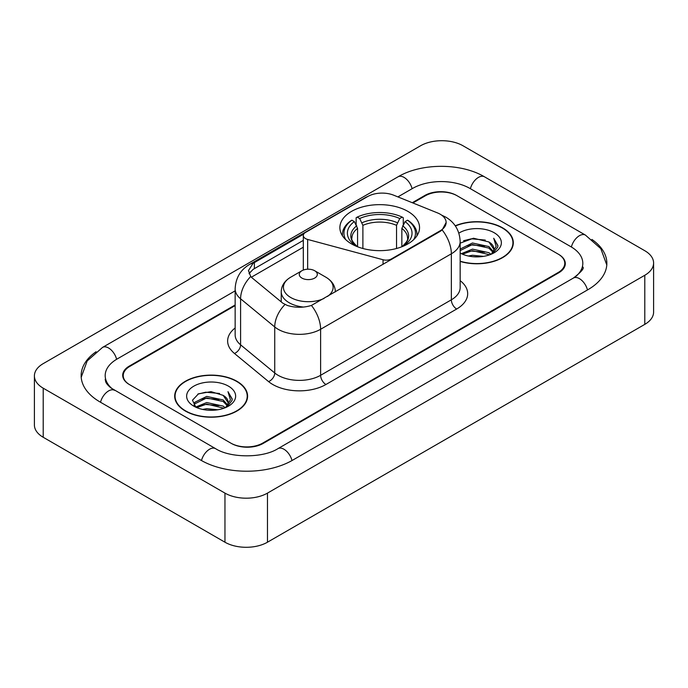 <?xml version="1.0" encoding="UTF-8"?>
<svg xmlns="http://www.w3.org/2000/svg" width="688" height="688" viewBox="0 0 688 688"><rect width="100%" height="100%" fill="white"/><g stroke="black" fill="none" stroke-linecap="round" stroke-linejoin="round"><path stroke-width="1.03" d="M391.532 259.479L391.532 258.877A7.516 4.343 180 0 1 383.044 259.737L307.656 239.441A7.516 4.343 180 0 1 305.515 238.581A7.516 4.343 180 0 1 303.313 235.511A7.516 4.343 180 0 1 305.515 232.441L367.736 196.519A20.296 11.713 0 0 1 393.717 195.211L437.482 212.902A20.296 11.713 0 0 1 440.191 214.209A20.296 11.713 0 0 1 446.134 222.499L442.16 229.955L440.191 231.383L311.423 305.438C303.382 307.863 295.341 307.863 287.292 305.438L282.734 303.133L252.092 277.866L250.733 276.481L248.428 270.633L253.055 263.358L303.743 234.066M407.881 211.388A39.835 22.996 0 0 0 364.468 206.4A39.835 22.996 0 0 0 339.881 227.651A39.835 22.996 0 0 0 351.542 243.913A39.835 22.996 0 0 0 394.955 248.901A39.835 22.996 0 0 0 419.542 227.651A39.835 22.996 0 0 0 407.881 211.388M391.532 258.877L440.191 230.781A20.296 11.713 0 0 0 446.134 222.499M235.15 305.592L129.826 366.394A22.549 13.02 0 0 0 123.229 375.605A22.549 13.02 0 0 0 129.826 384.807L230.807 443.106A22.549 13.02 0 0 0 262.687 443.106L558.174 272.508A22.549 13.02 0 0 0 564.771 263.306A22.549 13.02 0 0 0 558.174 254.104L457.193 195.805A22.549 13.02 0 0 0 425.313 195.805L412.903 202.969M575.314 276.877A40.583 23.435 0 0 0 582.813 263.306A40.583 23.435 0 0 0 570.928 246.734L469.947 188.443A40.583 23.435 0 0 0 412.559 188.443L397.905 196.897M235.15 290.861L117.072 359.033A40.583 23.435 0 0 0 105.187 375.605A40.583 23.435 0 0 0 112.686 389.167M224.959 493.115A30.066 17.355 0 0 0 267.469 493.115L644.794 275.269A30.066 17.355 0 0 0 653.6 262.997A30.066 17.355 0 0 0 644.794 250.724L463.041 145.787A30.066 17.355 0 0 0 420.531 145.787L43.206 363.634A30.066 17.355 0 0 0 34.4 375.906A30.066 17.355 0 0 0 43.206 388.178L224.959 493.115L224.959 542.213A30.066 17.355 0 0 0 267.469 542.213L644.794 324.366A30.066 17.355 0 0 0 653.6 312.094L653.6 262.997M34.4 375.906L34.4 425.003A30.066 17.355 0 0 0 43.206 437.276L224.959 542.213M96.088 351.74A64.638 37.315 0 0 0 81.141 375.605A64.638 37.315 0 0 0 100.07 401.99L201.042 460.289A64.638 37.315 0 0 0 292.452 460.289L587.93 289.691A64.638 37.315 0 0 0 606.859 263.306A64.638 37.315 0 0 0 591.912 239.441M460.16 261.449A36.455 21.044 0 0 0 513.308 242.744A36.455 21.044 0 0 0 502.636 227.866A36.455 21.044 0 0 0 455.25 225.802M236.913 381.281A36.455 21.044 0 0 0 197.189 376.714A36.455 21.044 0 0 0 174.692 396.159A36.455 21.044 0 0 0 185.364 411.037A36.455 21.044 0 0 0 225.088 415.604A36.455 21.044 0 0 0 247.594 396.159A36.455 21.044 0 0 0 236.913 381.281M175.062 398.051A36.455 21.044 0 0 0 174.941 398.619M249.047 273.652L253.055 269.412L303.313 240.387M235.15 304.973L129.301 366.093A22.549 13.02 0 0 0 122.696 375.295A22.549 13.02 0 0 0 129.301 384.497L231.331 443.407A22.549 13.02 0 0 0 263.22 443.407L558.699 272.818A22.549 13.02 0 0 0 565.304 263.616A22.549 13.02 0 0 0 558.699 254.405L456.669 195.495A22.549 13.02 0 0 0 424.78 195.495L412.284 202.711M247.345 398.619A36.455 21.044 0 0 0 247.216 398.051M513.059 245.203A36.455 21.044 0 0 0 512.938 244.644M460.16 261.208A36.077 20.829 0 0 0 512.938 242.744A36.077 20.829 0 0 0 502.369 228.02A36.077 20.829 0 0 0 455.396 226.008M468.313 256.005L472.467 255.265L483.509 256.366M473.172 256.736L478.581 256.865M461.399 253.666L472.467 249.125L488.876 252.685L490.948 254.319M462.456 254.19L472.467 250.656L489.701 254.801M460.16 249.581L460.453 248.901L472.467 242.993L488.876 246.553L493.262 251.438M460.16 251.111L460.453 250.441L472.467 244.524L488.876 248.084L492.866 252.169M491.043 254.285A16.994 9.813 0 0 0 493.846 248.884A16.994 9.813 0 0 0 488.876 241.952L493.838 249.254M460.16 253.098A24.501 14.147 0 0 0 494.19 252.754A24.501 14.147 0 0 0 494.19 232.742A24.501 14.147 0 0 0 458.853 233.146M488.876 241.952L473.464 238.229L460.16 243.165M492.703 253.545L497.751 247.078L497.914 245.564L493.709 238.263L496.168 246.424L491.309 254.173M493.709 238.263L497.914 245.857M463.54 240.723L471.409 238.805L485.264 240.06M466.335 245.908L471.409 244.937L484.756 246.046M466.335 252.04L471.409 251.077L484.756 252.186M185.631 410.891A36.077 20.829 0 0 0 224.942 415.406A36.077 20.829 0 0 0 247.216 396.159A36.077 20.829 0 0 0 236.646 381.436A36.077 20.829 0 0 0 197.336 376.921A36.077 20.829 0 0 0 175.062 396.159A36.077 20.829 0 0 0 185.631 410.891M202.599 409.42L206.744 408.672L217.786 409.773M207.449 410.143L212.867 410.272M195.684 407.072L206.744 402.54L223.153 406.101L225.234 407.735M196.734 407.606L206.744 404.071L223.978 408.208M194.308 405.808L194.73 402.317L206.744 396.4L223.153 399.96L227.547 404.854M194.214 405.37L194.73 403.847L206.744 397.939L223.153 401.5L227.152 405.576M225.32 407.7A16.994 9.813 0 0 0 228.132 402.299A16.994 9.813 0 0 0 223.153 395.359L228.115 402.669M228.468 386.157A24.501 14.147 0 0 0 193.81 386.157A24.501 14.147 0 0 0 193.81 406.161A24.501 14.147 0 0 0 228.468 406.161A24.501 14.147 0 0 0 228.468 386.157M223.153 395.359L211.044 391.644L198.505 393.803L192.451 400.227L195.891 407.236M226.98 406.952L232.037 400.493L232.2 398.971L227.986 391.678L230.446 399.84L225.595 407.588M227.986 391.678L232.191 399.272M197.817 394.138L205.686 392.212L219.541 393.476M200.612 399.315L205.686 398.352L219.033 399.461M200.612 405.456L205.686 404.484L219.033 405.593M357.571 246.768L357.571 228.416L354.354 221.605A32.319 18.662 0 0 0 354.354 244.747L353.752 245.091M356.143 224.684L356.143 217.726L357.21 217.116A35.776 20.657 0 0 1 402.213 217.116L399.754 218.535A32.319 18.662 0 0 0 359.669 218.535L362.886 225.346L362.886 248.497M396.537 248.497L396.537 225.346L399.754 218.535M345.754 239.673A35.776 20.657 0 0 1 351.895 220.186L350.828 220.796A37.281 21.526 0 0 0 342.435 234.402A37.281 21.526 0 0 0 342.521 235.889M402.213 217.116L403.28 217.726L403.28 224.684M351.895 220.186L354.354 221.605M359.669 218.535L357.21 217.116M354.354 244.747L357.313 246.665M416.902 235.889A37.281 21.526 0 0 0 416.988 234.402A37.281 21.526 0 0 0 408.595 220.796L407.528 220.186A35.776 20.657 0 0 1 413.669 239.673M405.671 245.091L405.069 244.747A32.319 18.662 0 0 0 405.069 221.605L407.528 220.186M402.119 246.665L405.069 244.747M405.069 221.605L401.852 228.416L401.852 246.768M335.34 291.678L335.34 291.918A27.056 15.618 0 0 0 335.34 291.678C335.142 285.658 331.986 280.833 325.863 277.195L314.665 270.728A9.021 5.203 0 0 0 301.912 270.728A9.021 5.203 0 0 0 301.912 278.09A9.021 5.203 0 0 0 314.665 278.09A9.021 5.203 0 0 0 314.665 270.728L325.863 277.195A24.854 14.353 0 0 1 327.497 296.442M440.191 230.781L440.191 231.383M383.044 264.381L383.044 259.737M307.656 269.214L307.656 239.441M291.996 460.547A12.023 6.94 -120 0 0 277.935 448.645C263.151 458.208 230.342 458.208 215.559 448.645L111.035 387.998C108.007 385.486 106.219 383.379 105.685 381.677L105.187 379.286M201.498 460.547A12.023 6.94 -60 0 1 215.559 448.645M100.525 402.248A12.023 6.94 -60 0 1 114.586 390.345M81.201 377.299L87.187 360.942L102.564 347.397A12.023 6.94 60 0 1 116.625 359.299M102.564 347.397L398.042 176.799A12.023 6.94 60 0 1 412.103 188.701M398.042 176.799C421.495 162.85 461.012 162.85 484.464 176.799A12.023 6.94 120 0 0 470.403 188.701M484.464 176.799L585.436 235.098A12.023 6.94 120 0 0 571.375 247.001M587.475 289.949A12.023 6.94 -120 0 0 573.414 278.047L277.935 448.645M267.469 542.213L267.469 493.115M43.206 437.276L43.206 388.178M644.794 324.366L644.794 275.269M460.16 280.661A37.582 21.698 180 0 1 456.669 309.024L325.931 384.497A7.516 4.343 60 0 1 320.617 375.295L451.354 299.813A30.066 17.355 0 0 0 460.16 287.541L460.16 241.522A30.066 17.355 180 0 1 451.354 253.795A26.307 15.188 -120 0 0 442.16 229.955M325.931 384.497A37.582 21.698 180 0 1 272.783 384.497A37.582 21.698 180 0 1 268.578 381.599L234.436 353.451A37.582 21.698 180 0 1 235.15 327.987M278.098 375.295A30.066 17.355 0 0 0 320.617 375.295L320.617 329.268A30.066 17.355 180 0 1 278.098 329.268A30.066 17.355 180 0 1 274.736 326.955L240.594 298.798A30.066 17.355 180 0 1 235.15 288.848L235.15 334.867A30.066 17.355 0 0 0 240.594 344.826L274.736 372.982A30.066 17.355 0 0 0 278.098 375.295M460.16 241.522C459.644 230.712 454.897 222.602 445.901 217.202L442.109 215.353A26.307 12.315 112 0 0 441.756 215.224M311.423 305.438A26.307 15.188 60 0 1 320.617 329.268L451.354 253.795L451.354 299.813A7.516 4.343 60 0 0 456.669 309.024M253.055 263.358A26.307 15.188 -120 0 0 249.409 264.527C240.413 269.928 235.666 278.038 235.15 288.848M249.409 264.527L365.526 197.49A26.307 15.188 60 0 1 367.512 196.648M250.733 276.481A26.307 17.596 129.5 0 0 240.594 298.798L240.594 344.826A7.516 5.031 -50.5 0 1 234.436 353.451M284.978 304.526A26.307 17.596 129.5 0 0 274.736 326.955L274.736 372.982A7.516 5.031 -50.5 0 1 268.578 381.599M251.369 277.204L303.313 247.216M249.976 272.087A20.296 11.713 -120 0 0 249.099 273.79M254.371 262.575L254.371 268.647M357.571 228.416A27.804 16.056 0 0 0 351.903 238.125C351.147 239.544 352.815 242.245 356.926 246.218M396.537 225.346A27.804 16.056 0 0 0 362.886 225.346M356.788 225.793A28.905 16.693 0 0 0 356.788 246.123M397.32 222.723A28.905 16.693 0 0 0 362.103 222.723M402.635 246.123A28.905 16.693 0 0 0 402.635 225.793M402.506 246.218C406.608 242.253 408.276 239.553 407.52 238.125A27.804 16.056 0 0 0 401.852 228.416M281.229 301.886L281.229 291.678C281.426 285.658 284.591 280.833 290.714 277.195A24.854 14.353 0 0 0 290.714 297.491A24.854 14.353 0 0 0 324.057 298.437M281.229 291.678A27.056 15.618 0 0 0 289.158 302.729A27.056 15.618 0 0 0 303.571 307.063M303.313 270.066L303.313 235.511M606.799 265L600.813 248.643L585.436 235.098M582.813 266.987C584.49 268.208 581.351 271.889 573.414 278.047M365.526 197.49L370.342 195.246M512.938 245.762L512.938 242.744M247.216 399.178L247.216 396.159M194.154 405.628L194.154 404.604M175.062 399.178L175.062 396.159M342.435 235.752L342.435 234.402M416.988 235.752L416.988 234.402M301.912 270.728L290.714 277.195"/></g></svg>
